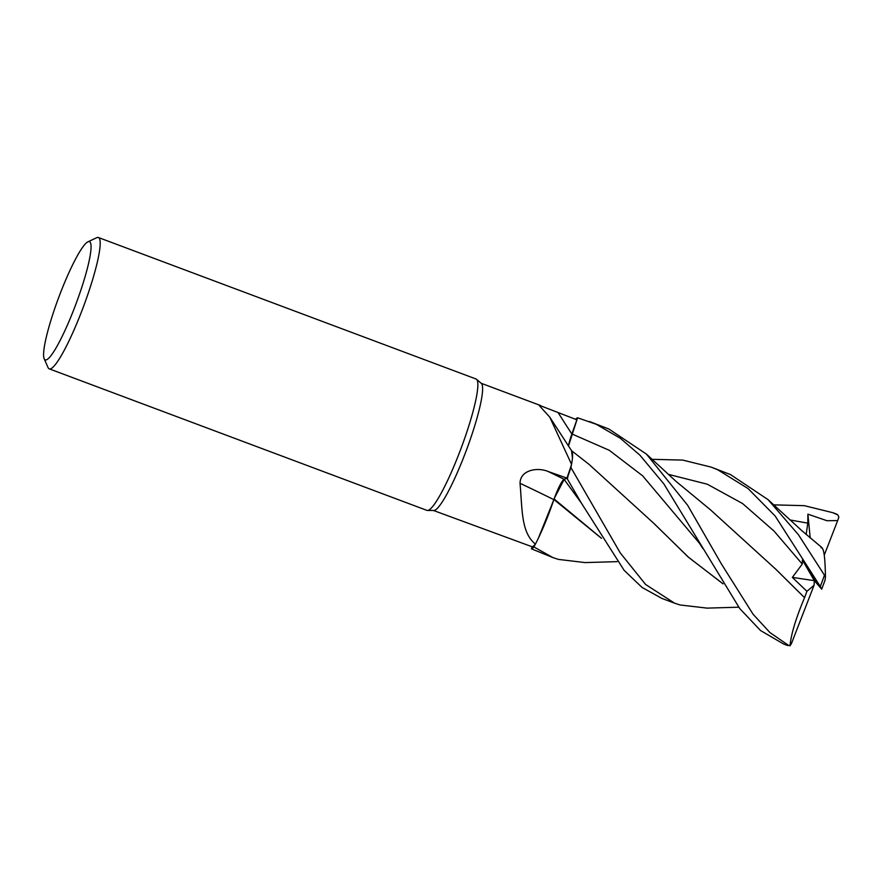<?xml version="1.0" encoding="UTF-8"?>
<svg xmlns="http://www.w3.org/2000/svg" width="883" height="883" viewBox="0 0 883 883"><rect width="100%" height="100%" fill="white"/><g stroke="black" fill="none" stroke-linecap="round" stroke-linejoin="round"><path stroke-width="1.32" d="M549.778 417.162L571.853 451.158A55.784 8.146 110.5 0 1 572.592 455.716A55.784 8.146 110.5 0 1 571.544 464.337L549.778 417.162L538.884 405.12L576.864 419.8L577.592 417.791A70.121 10.243 110.5 0 0 575.44 419.259A70.077 10.232 110.5 0 1 577.592 417.791L568.453 446.081M87.947 241.821L96.744 237.704A70.121 10.243 110.5 0 1 98.421 237.516L476.103 379.028A70.121 10.243 110.5 0 1 476.577 379.326L481.378 383.454A67.925 9.923 110.5 0 1 481.566 383.641A67.925 9.923 110.5 0 1 466.069 451.058A67.925 9.923 110.5 0 1 433.774 510.495L427.438 510.451A70.121 10.243 110.5 0 1 426.886 510.363L49.216 368.84A70.121 10.243 110.5 0 1 48.543 368.354A70.121 10.243 110.5 0 1 48.068 367.593L44.15 358.719A63.112 9.216 110.5 0 1 58.697 297.505A63.112 9.216 110.5 0 1 87.947 241.821A63.112 9.216 110.5 0 1 90.077 242.085A63.112 9.216 110.5 0 1 74.194 308.609A63.112 9.216 110.5 0 1 44.569 359.403A63.112 9.216 110.5 0 1 44.15 358.719M476.577 379.326A70.121 10.243 110.5 0 1 476.776 379.513A70.121 10.243 110.5 0 1 460.783 449.105A70.121 10.243 110.5 0 1 427.438 510.451M98.421 237.516A70.121 10.243 110.5 0 1 99.106 238.002A70.121 10.243 110.5 0 1 82.439 309.348A70.121 10.243 110.5 0 1 49.216 368.84M568.42 446.025A20.154 2.947 110.5 0 1 571.875 433.972L577.592 417.791L596.301 424.304L620.374 438.31L639.932 455.198L663.806 483.829L739.788 608.619L760.517 630.506L783.607 644.016L787.305 645.407A70.121 10.243 110.5 0 0 788.563 645.385L769.932 632.559L753.067 614.215L721.334 563.851L687.669 505.319L646.444 454.105L608.917 429.039L589.502 421.522M571.544 464.337A67.925 9.923 110.5 0 1 571.5 464.491A67.925 9.923 110.5 0 1 566.952 478.111L564.171 479.27A1181.586 238.068 37.7 0 0 548.089 471.478L566.952 478.111M571.544 450.683L572.592 455.716M554.48 498.056L541.489 531.456A55.784 8.146 110.5 0 0 553.851 499.657A1187.105 239.183 37.7 0 0 520.043 483.31C520.197 469.701 537.846 467.096 548.089 471.478M541.489 531.456A55.784 8.146 110.5 0 1 535.429 544.116C521.191 532.526 522.394 510.694 520.043 483.31M553.851 499.657A20.154 2.947 110.5 0 1 564.171 479.27M535.429 544.116A67.925 9.923 110.5 0 1 535.385 544.16A67.925 9.923 110.5 0 1 532.162 546.787L433.487 510.484M707.084 608.122L679.965 604.954L674.513 603.144L645.616 584.491L620.241 552.901L570.893 467.504L571.5 464.491M567.835 477.802L564.127 479.425C561.478 481.522 558.023 488.343 553.784 499.888M566.919 478.211L581.312 502.979L624.138 570.352L642.084 587.46L661.93 598.431L674.513 603.144M567.316 478.045A70.077 10.232 110.5 0 0 570.904 467.438A70.077 10.232 110.5 0 1 567.316 478.045L567.316 478.034A70.121 10.243 110.5 0 0 570.893 467.504M533.906 546.941L533.829 547.074A70.077 10.232 110.5 0 1 531.434 548.807L552.968 557.603L533.906 546.941M532.14 546.798L531.434 548.807A70.077 10.232 110.5 0 0 533.829 547.074L535.385 544.16M556.367 493.222L564.138 479.447L554.524 497.946M601.489 538.332L553.95 499.546L538.431 538.067L553.917 499.513M571.555 450.694L572.449 458.089L571.555 450.694L588.906 464.248L654.204 523.696L688.122 556.952L723.034 583.873M821.665 589.127A67.494 9.856 110.5 0 0 825.053 580.109L825.439 576.742L798.387 534.656L768.044 499.635L730.528 474.601L711.135 467.107L717.857 469.855L748.1 488.597L775.153 516.014L820.307 586.489C822.183 589.976 821.963 589.822 819.667 586.003M652.084 459.326L682.691 460.087L711.135 467.107M773.696 504.866L804.38 505.672L832.812 512.692L837.89 514.944L838.85 517.129L837.669 520.573L827.007 520.727L807.89 514.16L807.802 523.144L806.157 534.502M617.096 561.654L585.01 562.581L558.365 559.392L552.968 557.603M601.411 538.211L554.138 498.994M821.333 588.829L802.426 560.021L802.272 564.071L792.349 577.394L806.919 591.301L814.049 585.286L791.289 643.95L790.075 645.473L788.563 645.385M806.919 591.301L804.545 597.692C795.804 618.53 790.969 634.601 790.031 645.892M804.545 597.692L775.749 569.193L710.451 509.8L676.069 481.401L646.444 454.105M804.568 597.67L775.241 568.674M825.108 580.065L821.676 589.182L814.347 580.661L814.049 585.286M821.102 547.78C823.74 546.963 825.186 556.875 825.439 577.537M577.592 417.791L577.603 417.747A70.077 10.232 110.5 0 0 575.462 419.27M722.967 583.751L688.795 557.515L655.341 524.866M802.426 560.021L814.347 580.661L792.349 577.394M837.669 520.573L824.258 555.131M807.89 514.16L810.208 537.99M533.796 547.129A70.121 10.243 110.5 0 1 531.423 548.851M571.875 433.972A1181.586 1138.231 46.4 0 1 558.211 412.747M581.312 502.979L564.127 479.425M571.93 433.961L609.281 450.297L642.658 475.849L699.468 543.277L702.857 548.52M832.812 512.692L836.51 514.083A70.121 10.243 110.5 0 1 836.941 514.325M802.272 564.071L774.071 531.102L742.581 503.542L707.294 484.204L668.398 474.359M807.802 523.144L790.009 519.955M824.247 575.815A70.121 10.243 110.5 0 1 820.307 586.489M540.429 405.474L481.158 383.266M790.075 645.484L787.305 645.407M768.044 499.635L801.896 530.727L822.106 547.758M706.599 608.133L738.718 607.195M836.51 514.083L837.89 514.944"/></g></svg>
